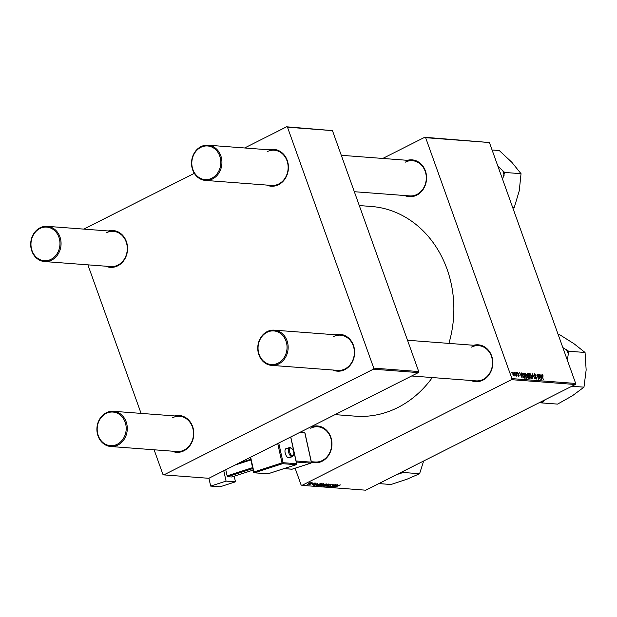 <?xml version="1.0" encoding="UTF-8"?>
<svg xmlns="http://www.w3.org/2000/svg" width="617" height="617" viewBox="0 0 617 617"><rect width="100%" height="100%" fill="white"/><g stroke="black" fill="none" stroke-linecap="round" stroke-linejoin="round"><path stroke-width="0.93" d="M473.632 345.273A18.464 15.872 94.3 0 1 492.096 357.39A18.464 15.872 94.3 0 1 482.964 380.126A18.464 15.872 94.3 0 1 470.964 380.488M411.639 375.992L475.985 380.866A17.662 15.186 -85.7 0 0 483.111 379.416A17.662 15.186 -85.7 0 0 492.351 360.205A17.662 15.186 -85.7 0 0 478.661 345.651A17.662 15.186 -85.7 0 0 471.535 347.101M312.78 426.409A18.464 15.872 94.3 0 1 331.244 438.525A18.464 15.872 94.3 0 1 322.105 461.261A18.464 15.872 94.3 0 1 311.408 462.125M311.323 461.717L315.133 462.01A17.662 15.186 -85.7 0 0 322.251 460.56A17.662 15.186 -85.7 0 0 331.491 441.34A17.662 15.186 -85.7 0 0 317.801 426.787A17.662 15.186 -85.7 0 0 310.683 428.237M407.413 160.312A18.464 15.872 94.3 0 1 425.877 172.436A18.464 15.872 94.3 0 1 416.737 195.165A18.464 15.872 94.3 0 1 404.737 195.535M354.328 191.71L409.765 195.913A17.662 15.186 -85.7 0 0 416.884 194.463A17.662 15.186 -85.7 0 0 426.123 175.251A17.662 15.186 -85.7 0 0 412.434 160.698A17.662 15.186 -85.7 0 0 405.315 162.148M432.309 377.558A105.152 90.406 94.3 0 1 397.826 407.544A105.152 90.406 94.3 0 1 355.423 416.174L335.039 414.624M108.399 230.974A18.464 15.872 94.3 0 1 126.863 243.098A18.464 15.872 94.3 0 1 117.731 265.834A18.464 15.872 94.3 0 1 105.731 266.197M44.54 261.554A17.662 15.186 94.3 0 1 30.85 247.001A17.662 15.186 94.3 0 1 40.09 227.789A17.662 15.186 94.3 0 1 47.208 226.339A17.662 15.186 94.3 0 1 60.898 240.892A17.662 15.186 94.3 0 1 51.658 260.104A17.662 15.186 94.3 0 1 44.54 261.554L110.759 266.575A17.662 15.186 -85.7 0 0 117.878 265.125A17.662 15.186 -85.7 0 0 127.117 245.913A17.662 15.186 -85.7 0 0 113.428 231.36A17.662 15.186 -85.7 0 0 106.301 232.81M174.626 415.935A18.464 15.872 94.3 0 1 193.09 428.051A18.464 15.872 94.3 0 1 183.951 450.788A18.464 15.872 94.3 0 1 171.95 451.15M110.759 446.507A17.662 15.186 94.3 0 1 97.07 431.962A17.662 15.186 94.3 0 1 106.309 412.742A17.662 15.186 94.3 0 1 113.435 411.292A17.662 15.186 94.3 0 1 127.125 425.846A17.662 15.186 94.3 0 1 117.886 445.058A17.662 15.186 94.3 0 1 110.759 446.507L176.979 451.528A17.662 15.186 -85.7 0 0 184.097 450.078A17.662 15.186 -85.7 0 0 193.337 430.867A17.662 15.186 -85.7 0 0 179.647 416.313A17.662 15.186 -85.7 0 0 172.529 417.763M335.478 334.792A18.464 15.872 94.3 0 1 353.942 346.908A18.464 15.872 94.3 0 1 344.81 369.645A18.464 15.872 94.3 0 1 332.81 370.015M271.619 365.372A17.662 15.186 94.3 0 1 257.929 350.818A17.662 15.186 94.3 0 1 267.169 331.607A17.662 15.186 94.3 0 1 274.287 330.157A17.662 15.186 94.3 0 1 287.977 344.702A17.662 15.186 94.3 0 1 278.737 363.922A17.662 15.186 94.3 0 1 271.619 365.372L337.831 370.393A17.662 15.186 -85.7 0 0 344.957 368.943A17.662 15.186 -85.7 0 0 354.197 349.723A17.662 15.186 -85.7 0 0 340.507 335.178A17.662 15.186 -85.7 0 0 333.381 336.627M269.259 149.838A18.464 15.872 94.3 0 1 287.723 161.955A18.464 15.872 94.3 0 1 278.583 184.691A18.464 15.872 94.3 0 1 266.583 185.054M205.392 180.419A17.662 15.186 94.3 0 1 191.702 165.865A17.662 15.186 94.3 0 1 200.941 146.645A17.662 15.186 94.3 0 1 208.068 145.203A17.662 15.186 94.3 0 1 221.758 159.749A17.662 15.186 94.3 0 1 212.518 178.969A17.662 15.186 94.3 0 1 205.392 180.419L271.611 185.439A17.662 15.186 -85.7 0 0 278.73 183.989A17.662 15.186 -85.7 0 0 287.969 164.77A17.662 15.186 -85.7 0 0 274.28 150.224A17.662 15.186 -85.7 0 0 267.161 151.666M516.383 372.521L516.884 373.277L516.383 372.521M514.377 372.367L514.871 373.123L514.377 372.367M524.812 373.331L525.221 373.131L527.003 375.429L527.427 377.673L526.856 378.383L525.044 376.023L524.99 373.169M526.394 378.19L527.427 377.673L526.856 378.383M521.342 372.899L522.175 377.966L519.576 372.768L520.47 374.195L521.488 374.272L521.342 372.899M527.126 373.532L528.607 373.447L529.964 378.553L528.808 378.383L527.998 377.188L527.265 373.393M532.27 373.725L534.931 378.931L532.679 374.473L532.864 378.776L532.27 373.725M542.312 375.005L543.23 379.563L541.934 375.799L542.119 374.411L543.253 376.054L542.173 375.082M538.564 374.203L540.214 379.332L537.523 374.881L538.386 379.193L537.029 374.087L539.721 378.529L538.564 374.203M382.779 158.446L424.743 137.275L489.412 142.527L425.645 137.691L511.909 378.614L575.676 383.45L575.299 384.507L511.539 379.671L511.909 378.614M489.412 142.527L575.676 383.45M540.924 374.38L541.757 379.447L539.158 374.249L540.052 375.684L541.07 375.761L540.924 374.38M534.769 374.434L534.731 375.707L536.559 377.789L536.25 379.093L534.839 377.427L536.042 378.499L536.273 377.805L534.214 375.283L534.569 373.84L536.08 375.645L534.769 374.434L534.067 374.72M535.579 378.73L536.273 377.805M529.571 373.694L529.98 373.486L531.754 375.784L532.178 378.036L531.607 378.745L529.802 376.378L529.748 373.532M531.152 378.553L532.178 378.036L531.607 378.745M518.82 373.871L517.81 373.023L517.624 373.563L519.113 375.398L518.866 376.416L517.786 375.229L518.712 375.946L518.704 375.151L517.339 373.586L517.655 372.552L518.604 373.979M517.81 373.023L517.378 373.686M518.334 376.139L518.843 375.46M522.429 373.316L523.848 373.092L525.206 378.19L524.103 378.044L522.746 375.961L522.591 373.115L523.008 373.023L522.591 373.115M512.712 372.352L514.254 373.748L514.169 376.054L512.912 374.442L512.843 372.228M515.82 375.691L515.82 372.483L516.807 376.193L516.306 375.406L516.128 376.208L515.82 375.707M511.624 372.159L512.125 372.915L511.624 372.159M323.516 483.628L322.56 484.677L318.665 485.918L319.668 484.839L323.771 483.736M317.979 483.944L313.706 485.51L317.786 483.227L316.961 483.867L317.979 483.944M340.407 484.908L334.823 487.114L339.944 485.263M339.635 485.463L339.797 484.985M332.864 484.337L332.231 485.163L332.316 484.6L330.99 484.931L330.049 486.096L328.059 486.636L328.622 485.864L328.591 486.366L329.725 486.088L330.65 484.931L333.188 484.453M332.463 484.831L332.239 484.384M330.612 484.947L330.689 485.579L330.488 485.016M328.846 485.864L328.591 486.366M324.758 486.35L330.859 484.214L326.825 486.504L329.987 484.522L324.758 486.35M328.267 483.983L327.318 485.039L323.424 486.281L324.426 485.201L328.529 484.098M309.125 482.941L310.127 482.641L309.125 482.941M295.111 468.226L301.104 484.954L302.006 485.363L365.765 490.199L575.299 384.507M302.006 485.363L511.539 379.671M320.778 485.934L323.455 484.461L326.817 483.905L321.858 486.127L320.778 485.972M322.892 484.893L323.455 484.461M337.561 485.432L333.288 486.998L337.368 484.707L336.543 485.355L337.561 485.432M333.735 486.019L337.067 484.684L331.799 486.882L334.769 484.908L330.28 486.767L335.232 484.546L332.586 486.543L333.735 486.019M315.943 483.049L313.953 484.314L312.403 484.738L312.711 484.191L315.495 483.497M315.14 483.697L315.464 483.08M312.295 484.438L312.711 484.191M316.035 485.525L320.647 483.504L322.059 483.551L317.107 485.764L316.027 485.602M311.3 482.702L310.713 483.404L307.698 484.384L308.369 483.643L311.508 482.779M311.878 483.15L312.881 482.849L311.878 483.15M312.279 483.558L309.58 484.453L312.279 483.558M313.883 483.296L314.886 483.003L313.883 483.296M244.625 147.972L286.589 126.801L332.455 130.619L287.491 127.21L373.755 368.141L418.719 371.55L418.341 372.606L373.385 369.197L373.755 368.141M332.455 130.619L418.719 371.55M154.111 449.801L162.95 474.473L163.852 474.889L373.385 369.197M163.852 474.889L208.808 478.298L418.341 372.606M87.892 264.84L141.077 413.39M83.765 229.108L194.332 173.338M287.491 127.21L286.589 126.801M359.287 205.554L371.326 206.471A105.152 90.406 94.3 0 1 448.898 343.391M425.645 137.691L424.743 137.275M322.136 485.849L323.678 485.155L321.742 485.479L322.136 485.849M321.688 485.34L321.627 485.81M324.264 484.893L325.938 484.144L323.74 484.492L324.264 484.893M323.686 484.353L323.632 484.846M325.059 485.81L327.727 484.245L324.673 485.247L323.956 486.019L325.059 485.81M323.663 485.625L323.956 486.019M335.147 486.319L336.874 485.679L335.147 486.319M315.565 484.839L317.292 484.198L315.565 484.839M317.385 485.486L321.179 483.782L317.493 484.754L316.652 485.386L317.385 485.486M320.3 485.456L322.969 483.89L319.915 484.885L319.197 485.656L320.3 485.456M318.904 485.263L319.197 485.656M308.122 484.175L310.891 482.903L308.122 484.175L308.608 483.52M310.837 482.741L310.366 483.412M540.037 376.277L541.07 375.761M541.271 377.843L541.124 376.347L540.315 376.285L541.41 378.877L541.271 377.843M535.409 376.848L535.818 376.64M530.944 378.375L531.808 377.619L531.453 375.738L530.173 374.087L529.401 374.426M529.88 376.578L531.407 378.144L531.808 377.619M530.173 374.087L530.119 376.463M527.049 374.234L528.607 373.447M529.502 377.936L529.085 376.347L528.191 376.486L528.283 377.188L529.502 377.936L528.723 378.329M528.514 378.136L528.993 377.897M527.843 376.655L528.599 376.308M527.82 376.301L528.923 375.745L528.468 374.025L527.049 374.272M527.867 375.915L528.923 375.745M527.273 375.059L528.291 375.699M527.628 373.987L527.512 374.935M527.057 374.272L527.535 374.025M520.455 374.797L521.488 374.272M521.689 376.355L521.542 374.866L520.733 374.804L521.828 377.388L521.689 376.355M522.329 373.856L523.848 373.092M523.972 377.966L524.751 377.573L523.71 373.663L522.329 373.987M523.586 377.589L524.751 377.573M522.815 376.139L523.91 377.427M523.324 373.632L523.054 376.015M526.193 378.013L527.049 377.257L526.694 375.375L525.414 373.725L524.651 374.064M525.121 376.223L526.648 377.781L527.049 377.257M525.414 373.725L525.36 376.1M513.66 375.768L514.108 375.576L513.683 375.792M512.966 374.588L514.007 375.591L513.976 373.779L513.174 372.668L512.588 372.938M513.174 372.668L513.213 374.465M512.588 372.969L513.02 372.745M39.943 228.491A16.86 14.492 -85.7 0 0 32.053 250.679A16.86 14.492 -85.7 0 0 50.987 259.341A16.86 14.492 -85.7 0 0 58.885 237.152A16.86 14.492 -85.7 0 0 39.943 228.491M106.163 413.444A16.86 14.492 -85.7 0 0 98.273 435.641A16.86 14.492 -85.7 0 0 117.215 444.294A16.86 14.492 -85.7 0 0 125.104 422.105A16.86 14.492 -85.7 0 0 106.163 413.444M211.847 178.205A16.86 14.492 -85.7 0 0 219.737 156.008A16.86 14.492 -85.7 0 0 200.795 147.355A16.86 14.492 -85.7 0 0 192.905 169.544A16.86 14.492 -85.7 0 0 211.847 178.205M278.066 363.158A16.86 14.492 -85.7 0 0 285.956 340.962A16.86 14.492 -85.7 0 0 267.022 332.308A16.86 14.492 -85.7 0 0 259.132 354.497A16.86 14.492 -85.7 0 0 278.066 363.158M396.669 474.612L403.24 472.475L419.591 473.717L406.927 479.239L390.993 484.507L378.877 483.589M403.24 472.475L403.503 471.164M423.648 461.007L419.591 473.717M400.688 473.44A33.272 28.606 -85.7 0 0 402.014 471.912M492.081 149.985L499.253 150.533L511.778 162.232L521.033 173.685L519.259 190.776L514.216 207.628L512.897 208.122M512.681 207.505L514.216 207.628M502.554 179.239L504.683 172.444L521.033 173.685M504.683 172.444L497.927 166.312M504.074 175.475A33.272 28.606 -85.7 0 0 502.739 170.377M541.749 401.436A33.272 28.606 -85.7 0 0 543.592 401.358L545.837 399.369M558.192 334.63L559.735 334.746L574.026 343.738L585.055 352.477L586.15 369.945L583.975 387.16L572.422 395.759L557.591 404.104L541.24 402.87L543.592 401.358M567.355 360.22L568.704 351.243L562.843 347.602M568.704 351.243L585.055 352.477M540.261 402.184L541.24 402.87M571.859 386.242L583.975 387.16M568.604 354.335A33.272 28.606 -85.7 0 0 566.445 349.662M292.443 456.665C294.941 453.325 294.186 450.24 290.167 447.418L286.134 448.582A4.813 2.321 72.1 0 0 285.278 453.426A4.813 2.321 72.1 0 0 288.64 457.799A4.813 2.321 72.1 0 0 289.095 457.745L292.443 456.665A4.813 2.321 -107.9 0 1 291.988 456.719A4.813 2.321 -107.9 0 1 288.625 452.346A4.813 2.321 -107.9 0 1 289.481 447.502A4.813 2.321 -107.9 0 1 289.936 447.448M226.069 481.113L235.47 481.823L220.076 486.798L210.675 486.088L226.069 481.113L223.77 470.748M234.221 476.201L235.47 481.823M225.76 469.745L227.118 475.877L252.53 467.663M252.739 468.588L227.696 476.679L231.784 476.987L253.078 470.108M227.696 476.679L227.118 475.877M208.932 478.237L210.675 486.088M250.826 459.935L235.2 464.987M238.872 463.136L250.687 459.318M323.046 484.7L323.2 485.116M316.243 485.301L316.39 485.71M534.916 376.447L535.332 376.247M523.787 377.812L524.319 377.542M292.489 455.732A4.011 1.936 72.1 0 0 293.677 452.022A4.011 1.936 72.1 0 0 290.777 448.004A4.011 1.936 72.1 0 0 289.589 451.713A4.011 1.936 72.1 0 0 292.489 455.732M250.641 457.197L253.903 471.966L282.015 462.881L277.735 443.53M254.489 472.769L267.971 473.787L296.083 464.701L282.601 463.683L254.489 472.769A0.802 0.386 -107.9 0 1 253.903 471.966L253.533 472.167A0.802 0.802 0 0 0 254.258 472.792A0.802 0.686 -85.7 0 0 254.489 472.769M278.737 443.021L283.095 462.696L296.584 463.714L290.669 437.006M284.121 468.588L292.072 469.19L310.814 463.136L296.314 462.033M296.083 460.992L311.307 462.148L304.813 432.795L299.777 432.417M304.837 432.926L304.813 432.795A0.802 0.686 -85.7 0 0 303.973 432.239M311.33 462.28L311.307 462.148A0.802 0.686 -85.7 0 1 310.814 463.136A0.802 0.386 72.1 0 0 310.891 463.128A0.802 0.386 72.1 0 0 310.999 463.035M292.211 469.144A0.802 0.386 -107.9 0 1 292.149 469.182A0.802 0.386 -107.9 0 1 292.072 469.19A0.802 0.686 -85.7 0 1 291.841 469.221A0.802 0.802 0 0 0 292.149 469.182L310.891 463.128A0.802 0.802 0 0 0 311.423 462.187L304.929 432.841A0.802 0.802 0 0 0 304.204 432.208L300.703 431.946M291.617 469.159A0.802 0.686 -85.7 0 0 291.841 469.221L284.005 468.627M296.607 463.853L296.584 463.714A0.802 0.686 -85.7 0 1 296.083 464.701A0.802 0.386 -107.9 0 0 296.16 464.694A0.802 0.802 0 0 0 296.7 463.76L290.761 436.959M296.276 464.609A0.802 0.386 -107.9 0 1 296.16 464.694L268.048 473.779A0.802 0.386 -107.9 0 1 267.971 473.787A0.802 0.686 -85.7 0 1 267.739 473.817A0.802 0.802 0 0 0 268.048 473.779A0.802 0.386 -107.9 0 0 268.117 473.74M283.095 462.696L282.015 462.881A0.802 0.386 -107.9 0 0 282.601 463.683A0.802 0.686 -85.7 0 0 283.095 462.696M267.516 473.756A0.802 0.686 -85.7 0 0 267.739 473.817L254.258 472.792A0.802 0.686 -85.7 0 1 253.649 472.213L250.263 457.39M536.219 378.468L535.625 378.769M531.569 378.113L530.982 378.406M528.306 376.347L527.836 376.586M517.671 373.038L517.254 373.254M518.804 375.93L518.349 376.162M526.81 377.751L526.224 378.051M113.428 231.36L47.208 226.339M113.435 411.292L179.647 416.313M311.824 426.339L317.801 426.787M208.068 145.203L274.28 150.224M341.294 155.299L412.434 160.698M478.661 345.651L407.513 340.252M340.507 335.178L274.287 330.157"/></g></svg>
